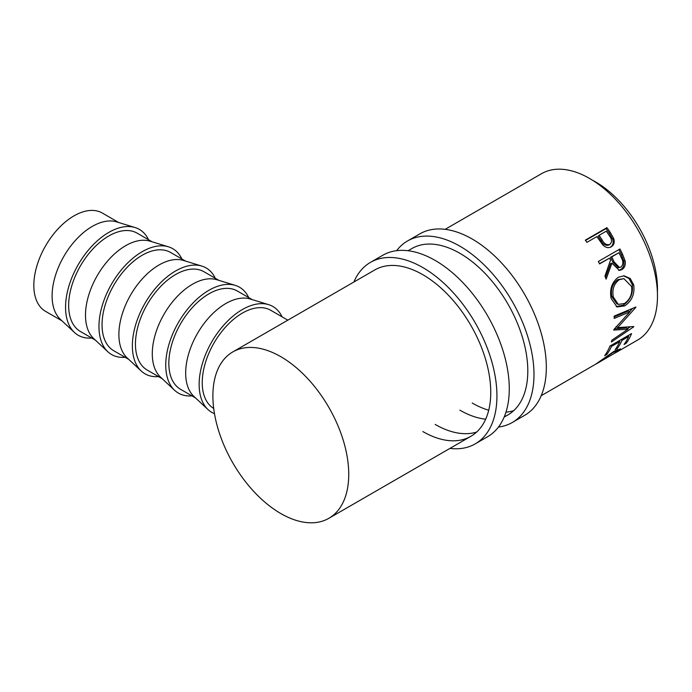 <?xml version="1.0" encoding="UTF-8"?>
<svg xmlns="http://www.w3.org/2000/svg" width="692" height="692" viewBox="0 0 692 692"><rect width="100%" height="100%" fill="white"/><g stroke="black" fill="none" stroke-linecap="round" stroke-linejoin="round"><path stroke-width="1.04" d="M396.62 250.677A104.786 60.498 60 0 1 407.493 240.989A104.786 60.498 60 0 1 459.886 246.179A104.786 60.498 60 0 1 528.342 338.518A104.786 60.498 60 0 1 512.279 422.492A104.786 60.498 60 0 1 498.448 427.059M407.493 240.989L419.836 233.861A104.786 60.498 60 0 1 472.229 239.051A104.786 60.498 60 0 1 540.686 331.39A104.786 60.498 60 0 1 524.622 415.356L512.279 422.492M408.098 250.72L411.852 248.549A96.058 55.455 60 0 1 459.886 253.307A96.058 55.455 60 0 1 522.633 337.955A96.058 55.455 60 0 1 507.911 414.923A96.058 55.455 60 0 1 504.312 416.714M513.689 410.676A96.058 55.455 60 0 1 505.973 412.155M488.725 410.218A96.058 55.455 60 0 1 472.229 403.038M485.672 419.188A96.058 55.455 60 0 1 459.886 410.166M353.872 282.033A104.786 60.498 60 0 1 370.445 262.38A104.786 60.498 60 0 1 422.838 267.57A104.786 60.498 60 0 1 491.294 359.909A104.786 60.498 60 0 1 475.231 443.883A104.786 60.498 60 0 1 449.921 448.407M370.445 262.38L382.788 255.253A104.786 60.498 60 0 1 435.182 260.443A104.786 60.498 60 0 1 503.638 352.782A104.786 60.498 60 0 1 487.575 436.747L475.231 443.883M232.789 351.934A96.058 55.455 60 0 1 280.814 356.691A96.058 55.455 60 0 1 343.569 441.34A96.058 55.455 60 0 1 328.847 518.308A96.058 55.455 60 0 1 280.814 513.551A96.058 55.455 60 0 1 218.066 428.91A96.058 55.455 60 0 1 232.789 351.934L374.805 269.941A96.058 55.455 60 0 1 422.838 274.698A96.058 55.455 60 0 1 485.585 359.347A96.058 55.455 60 0 1 470.863 436.315A96.058 55.455 60 0 1 422.838 431.557M476.641 432.059A96.058 55.455 60 0 1 435.182 424.43M135.052 227.53L116.619 221.881A56.761 32.775 120 0 0 92.235 226.422A56.761 32.775 120 0 0 56.251 273.02A56.761 32.775 120 0 0 60.36 319.341L74.459 332.48A61.13 35.292 -60 0 1 70.03 282.596A61.13 35.292 -60 0 1 108.782 232.417A61.13 35.292 -60 0 1 135.052 227.53A61.13 35.292 -60 0 1 148.512 239.717M118.73 222.53L102.347 213.067A56.761 32.775 120 0 0 73.966 215.878A56.761 32.775 120 0 0 36.884 265.901A56.761 32.775 120 0 0 45.586 311.383L61.969 320.837M91.751 338.033A61.13 35.292 -60 0 1 74.459 332.48M168.45 246.81L150.017 241.162A56.761 32.775 120 0 0 125.624 245.703A56.761 32.775 120 0 0 89.64 292.301A56.761 32.775 120 0 0 93.749 338.613L107.857 351.752A61.13 35.292 -60 0 1 103.428 301.876A61.13 35.292 -60 0 1 142.18 251.698A61.13 35.292 -60 0 1 168.45 246.81A61.13 35.292 -60 0 1 181.901 258.998M95.366 340.118L80.41 331.485A56.761 32.775 -60 0 1 71.709 286.004A56.761 32.775 -60 0 1 108.782 235.981A56.761 32.775 -60 0 1 137.163 233.169L152.128 241.811M125.148 357.314A61.13 35.292 -60 0 1 107.857 351.752M201.839 266.091L183.415 260.443A56.761 32.775 120 0 0 159.022 264.984A56.761 32.775 120 0 0 123.038 311.582A56.761 32.775 120 0 0 127.146 357.894L141.246 371.033A61.13 35.292 -60 0 1 136.826 321.157A61.13 35.292 -60 0 1 175.578 270.979A61.13 35.292 -60 0 1 201.839 266.091A61.13 35.292 -60 0 1 215.298 278.279M128.764 359.399L113.799 350.766A56.761 32.775 -60 0 1 105.097 305.284A56.761 32.775 -60 0 1 142.18 255.262A56.761 32.775 -60 0 1 170.561 252.45L185.525 261.092M158.537 376.595A61.13 35.292 -60 0 1 141.246 371.033M235.237 285.363L216.804 279.724A56.761 32.775 120 0 0 192.419 284.265A56.761 32.775 120 0 0 156.435 330.863A56.761 32.775 120 0 0 160.544 377.175L174.644 390.314A61.13 35.292 -60 0 1 170.215 340.438A61.13 35.292 -60 0 1 208.967 290.259A61.13 35.292 -60 0 1 235.237 285.363A61.13 35.292 -60 0 1 248.696 297.56M162.153 378.68L147.197 370.047A56.761 32.775 -60 0 1 138.495 324.565A56.761 32.775 -60 0 1 175.578 274.542A56.761 32.775 -60 0 1 203.958 271.731L218.914 280.372M191.935 395.876A61.13 35.292 -60 0 1 174.644 390.314M268.634 304.644L250.201 299.005A56.761 32.775 120 0 0 225.808 303.546A56.761 32.775 120 0 0 189.824 350.143A56.761 32.775 120 0 0 193.933 396.455L208.041 409.595A61.13 35.292 -60 0 1 203.612 359.719A61.13 35.292 -60 0 1 242.364 309.54A61.13 35.292 -60 0 1 268.634 304.644A61.13 35.292 -60 0 1 282.085 316.841M195.551 397.961L180.595 389.328A56.761 32.775 -60 0 1 171.893 343.846A56.761 32.775 -60 0 1 208.967 293.823A56.761 32.775 -60 0 1 237.347 291.012L252.312 299.653M214.485 413.686A61.13 35.292 -60 0 1 208.041 409.595M592.715 180.361A87.322 50.412 60 0 1 595.726 182.013A87.322 50.412 60 0 1 657.4 292.396M596.288 363.905L616.062 352.41L618.017 350.515L612.896 352.557L595.475 364.303L614.124 351.242L620.568 348.837L615.119 353.015M541.196 395.712L595.457 364.312M631.545 333.587A96.058 55.455 60 0 1 626.269 343.215L624.054 344.495A96.058 55.455 60 0 0 628.621 336.546L621.978 340.386A96.058 55.455 60 0 1 617.402 348.327L615.188 349.607A96.058 55.455 60 0 0 619.755 341.666L611.443 346.467A96.058 55.455 60 0 1 606.875 354.408L604.661 355.688A96.058 55.455 60 0 0 609.937 346.061L631.545 333.587M613.821 329.617A96.058 55.455 60 0 1 613.769 330.084L627.947 329.184L611.892 340.179A96.058 55.455 60 0 1 611.356 342.038L633.734 326.814A96.058 55.455 60 0 0 633.803 326.538L617.679 327.593L635.853 307.334A96.058 55.455 60 0 0 635.853 307.014L614.124 316.132A96.058 55.455 60 0 1 614.211 318.432L629.832 311.841L613.821 329.617M633.768 285.043C634.832 294.212 631.796 301.167 624.651 305.899L617.03 306.945L611.097 298.382C609.488 289.187 611.901 282.146 618.337 277.258L624.046 275.805L630.213 278.461L633.768 285.043L632.289 284.68C633.318 293.642 630.256 300.475 623.111 305.207L616.226 306.565M619.971 248.982A96.058 55.455 60 0 1 622.644 254.448L625.11 260.884C625.767 264.906 624.677 267.83 621.823 269.655L619.418 270.425L611.936 263.194L606.123 279.153A96.058 55.455 60 0 0 604.946 276.065L610.526 260.14A96.058 55.455 60 0 0 609.557 258.142L599.583 263.903A96.058 55.455 60 0 0 598.364 261.455L619.971 248.982M585.553 240.444L606.054 228.602A93.87 54.201 60 0 1 609.367 233.386L612.688 239.302C613.752 242.97 612.887 245.669 610.102 247.399L611.218 246.81C608.285 248.367 605.431 247.667 602.654 244.708L598.104 238.385A96.058 55.455 60 0 0 596.876 236.595L586.903 242.356A96.058 55.455 60 0 0 585.328 240.133L606.936 227.659A96.058 55.455 60 0 1 610.327 232.547L613.735 238.593C614.842 242.338 614.003 245.072 611.218 246.81L610.88 246.992M445.146 229.337L541.525 173.692A96.058 55.455 60 0 1 589.549 178.45A96.058 55.455 60 0 1 652.305 263.09A96.058 55.455 60 0 1 637.583 340.066L616.312 352.34M213.707 408.436A56.761 32.775 -60 0 1 205.36 362.868A56.761 32.775 -60 0 1 242.364 313.104A56.761 32.775 -60 0 1 270.745 310.293L287.829 320.154M626.269 343.215L625.551 342.306M628.621 336.546L627.843 335.724M621.978 340.386L621.191 339.564M619.876 340.326A93.87 54.201 60 0 1 619.392 341.286M617.402 348.327L616.684 347.419M619.755 341.666L618.977 340.845M611.443 346.467L610.664 345.645M606.875 354.408L606.157 353.5M628.743 335.205A93.87 54.201 60 0 1 628.258 336.165M614.159 316.971L628.293 310.959L629.832 311.841M614.531 328.864L626.45 327.904L627.947 329.184M630.256 326.858L627.454 328.761M616.139 326.503L617.679 327.593M632.687 308.347L629.685 311.755M624.651 305.899L623.111 305.207M623.414 275.788L629.063 278.547L632.289 284.68M623.855 278.617L617.748 279.663C612.515 283.651 610.534 289.308 611.806 296.634L616.728 303.779L618.328 304.385L624.409 303.528C630.101 299.593 632.488 293.901 631.58 286.445L623.855 278.617L619.158 279.758C613.934 283.763 611.979 289.515 613.294 297.006L618.328 304.385M617.748 279.663L619.158 279.758M611.806 296.634L613.294 297.006M618.873 249.613A93.87 54.201 60 0 1 621.399 254.786L623.803 261.074C624.435 265.019 623.319 267.908 620.464 269.724L618.726 270.416M625.11 260.884L623.803 261.074M621.823 269.655L620.464 269.724M611.936 263.194L610.673 263.488L605.474 277.423M609.557 258.142L599.471 263.678M618.977 252.701L610.569 257.268L612.844 262.199L618.233 267.709L620.88 267.155C623.362 264.725 623.535 261.619 621.399 257.857A96.058 55.455 60 0 0 618.977 252.701L611.78 256.862L614.107 261.905L619.591 267.579M611.78 256.862L610.569 257.268M613.735 238.593L612.688 239.302M606.936 227.659L606.054 228.602M599.09 235.315L598.165 236.214L601.019 240.557C602.957 244.44 605.535 245.945 608.761 245.072L609.851 244.432C612.221 242.096 612.065 239.207 609.393 235.773A96.058 55.455 60 0 0 606.296 231.154L599.09 235.315L602.014 239.761C604.004 243.731 606.616 245.288 609.851 244.432M602.014 239.761L601.019 240.557M622.644 254.448L621.399 254.786M614.107 261.905L612.844 262.199M610.327 232.547L609.367 233.386M328.847 518.308L470.863 436.315M504.148 417.094L507.911 414.923M617.359 349.547L618.017 350.515"/></g></svg>
